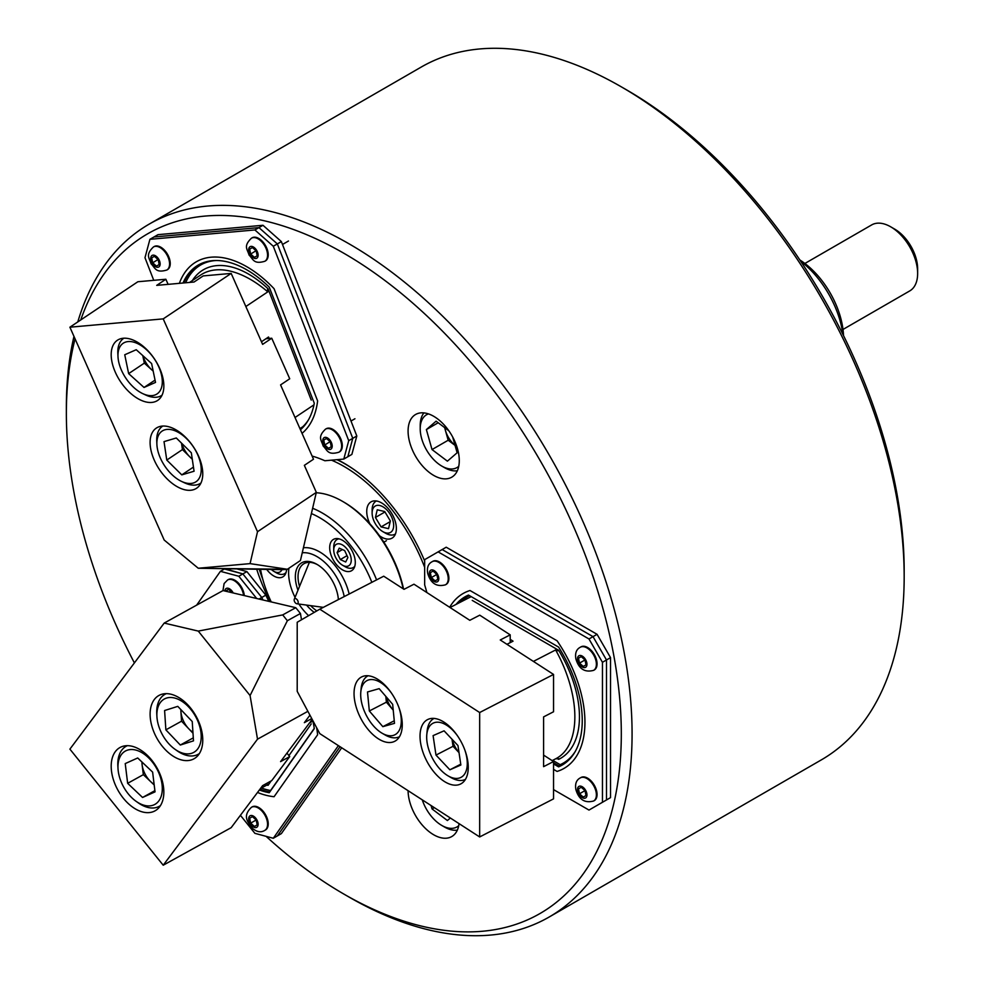 <?xml version="1.0" encoding="UTF-8"?>
<svg xmlns="http://www.w3.org/2000/svg" width="984" height="984" viewBox="0 0 984 984"><rect width="100%" height="100%" fill="white"/><g stroke="black" fill="none" stroke-linecap="round" stroke-linejoin="round"><path stroke-width="1.48" d="M433.673 416.281A36.199 20.898 -120 0 0 415.58 414.498A36.199 20.898 -120 0 0 410.033 443.501A36.199 20.898 -120 0 0 433.673 475.395A36.199 20.898 -120 0 0 451.767 477.178A36.199 20.898 -120 0 0 457.326 448.175A36.199 20.898 -120 0 0 433.673 416.281M270.108 601.654A135.423 78.191 60 0 1 256.713 569.244M337.438 459.639A135.423 78.191 60 0 1 343.834 463.083A135.423 78.191 60 0 1 424.657 561.003M266.086 836.326A392.407 226.554 -120 0 0 343.834 894.05A392.407 226.554 -120 0 0 343.834 894.062A392.407 226.554 -120 0 0 621.31 733.855A392.407 226.554 -120 0 0 343.834 253.257A392.407 226.554 -120 0 0 80.737 319.96M343.834 894.062L349.222 897.162A400.033 230.957 60 0 1 349.209 897.162A400.033 230.957 60 0 0 549.232 916.977A400.033 230.957 60 0 0 610.547 596.427A400.033 230.957 60 0 0 349.222 243.921A400.033 230.957 60 0 0 149.211 224.106A400.033 230.957 60 0 0 77.785 321.94M626.697 89.95L621.31 86.838L626.697 89.938A392.407 226.554 60 0 1 626.697 89.95A392.407 226.554 60 0 1 904.173 570.548L904.173 576.759A400.033 230.957 -120 0 0 621.31 86.838L621.31 86.838A400.033 230.957 -120 0 0 421.3 67.023L149.211 224.106M549.232 916.977L821.32 759.894A400.033 230.957 -120 0 0 904.173 576.759M408.089 790.681A36.199 20.898 -120 0 0 433.673 834.764A36.199 20.898 -120 0 0 451.767 836.56A36.199 20.898 -120 0 0 459.061 823.633M75.067 338.853A392.407 226.554 -120 0 0 66.359 413.452A392.407 226.554 -120 0 0 134.402 662.909M66.359 413.452L66.359 407.241A400.033 230.957 60 0 1 73.972 336.38M559.638 758.861A95.51 55.141 0 0 1 555.972 758.652L555.972 758.652A91.438 49.729 -117.3 0 0 574.853 716.819A91.438 49.729 -117.3 0 0 555.972 650.572L556.218 649.649A94.575 54.6 0 0 0 557.707 649.735M471.176 596.624L450.032 607.522L471.176 596.624M533.402 661.408L556.218 649.649M506.944 644.311L513.045 641.174L510.204 639.329M424.657 567.313A131.438 75.891 -120 0 0 343.834 466.33A131.438 75.891 -120 0 0 331.51 460.168M336.971 459.676A133.344 76.986 60 0 1 345.175 464.005A133.344 76.986 60 0 1 353.687 469.356M379.529 535.776A20.959 12.103 -120 0 0 381.546 537.104A20.959 12.103 -120 0 0 392.026 538.15A20.959 12.103 -120 0 0 395.236 521.36A20.959 12.103 -120 0 0 381.546 502.886A20.959 12.103 -120 0 0 371.066 501.852A20.959 12.103 -120 0 0 369.849 523.734M259.247 569.281A131.438 75.891 -120 0 0 262.888 579.65M294.56 598.838A2.854 1.648 60 0 1 297.389 600.006A2.854 1.648 60 0 1 297.783 603.512A2.854 1.648 60 0 1 296.897 603.77A2.854 1.648 60 0 1 294.745 601.999A2.854 1.648 60 0 1 294.29 599.244A2.854 1.648 60 0 1 294.56 598.838M294.29 599.244L308.791 563.77A28.573 16.494 60 0 1 309.468 562.344M403.206 588.813A89.532 51.685 -120 0 0 342.493 501.336L343.834 502.111A87.625 50.59 60 0 1 403.551 589.022M343.834 502.111L342.493 501.336A89.532 51.685 -120 0 0 342.481 501.336A89.532 51.685 -120 0 0 316.233 492.75M314.253 612.38A30.479 17.601 60 0 1 306.565 605.086M297.98 590.216A30.479 17.601 60 0 1 316.897 564.324L316.897 564.324A30.479 17.601 60 0 1 338.373 599.588M317.574 564.73A28.573 16.494 -120 0 0 303.958 563.684A28.573 16.494 -120 0 0 299.53 586.427M310.624 605.64A28.573 16.494 -120 0 0 316.836 610.892M371.841 582.343A85.719 49.495 -120 0 0 319.591 517.658A85.719 49.495 -120 0 0 311.387 513.574M312.617 508.273A89.532 51.685 60 0 1 322.285 512.996A89.532 51.685 60 0 1 376.589 579.884M342.481 540.302A18.093 10.443 -120 0 0 333.441 539.404A18.093 10.443 -120 0 0 330.661 553.906A18.093 10.443 -120 0 0 342.481 569.847A18.093 10.443 -120 0 0 351.534 570.745A18.093 10.443 -120 0 0 354.314 556.243A18.093 10.443 -120 0 0 342.481 540.302M266.689 569.404A18.093 10.443 -120 0 0 273.786 575.984A18.093 10.443 -120 0 0 282.838 576.882A18.093 10.443 -120 0 0 286.578 569.33M302.236 552.811A40 23.099 60 0 1 316.897 556.55A40 23.099 60 0 1 344.228 596.575M303.404 547.805A43.813 25.301 60 0 1 319.591 551.876A43.813 25.301 60 0 1 349.148 594.029M308.607 615.652A40 23.099 60 0 1 298.915 604.041M295.052 597.362A40 23.099 60 0 1 288.607 572.872A40 23.099 60 0 1 288.915 568.223M288.607 572.872L288.607 569.761A43.813 25.301 60 0 1 288.632 568.42M260.526 569.306A85.719 49.495 -120 0 0 271.227 601.913M606.488 799.955L610.535 797.618L610.535 657.644L597.067 634.311L446.207 547.215L438.126 551.876L588.986 638.973L593.02 636.648L442.16 549.552L593.02 636.648L606.488 659.969L606.488 799.955L606.488 659.969L602.454 662.306L602.454 802.292L606.488 799.955L593.02 807.729M438.126 551.876L424.657 559.65L424.657 584.89A137.157 79.187 -120 0 1 426.859 592.54M602.454 802.292L588.986 810.066L553.549 789.611M602.454 662.306L588.986 638.973M557.092 640.781A100.958 58.29 60 0 1 564.029 768.406A100.958 58.29 60 0 1 557.092 771.431L553.549 769.39L557.092 771.431A100.958 58.29 -120 0 0 564.029 768.406A100.958 58.29 -120 0 0 557.092 640.781L470.008 590.511L557.092 640.781M449.676 607.288A100.958 58.29 60 0 1 463.07 593.537A100.958 58.29 60 0 1 470.008 590.511A100.958 58.29 -120 0 0 463.07 593.537A100.958 58.29 -120 0 0 449.676 607.288M559.084 758.836L558.629 759.365A90.516 52.263 -120 0 0 575.234 740.78A90.516 52.263 -120 0 0 558.629 650.264L472.246 600.4M575.136 751.665A96.001 55.424 -120 0 1 560.191 764.666L558.604 766.868A97.145 56.088 -120 0 0 562.122 765.109A97.145 56.088 -120 0 0 558.604 647.103L468.495 595.074A97.145 56.088 -120 0 0 464.977 596.833A97.145 56.088 -120 0 0 455.986 604.459M558.629 759.365L557.682 758.824M610.535 657.644L606.488 659.969L593.02 636.648L597.067 634.311M558.604 766.868L553.549 763.941M444.141 781.333A36.199 19.68 -117.3 0 0 460.721 783.941A36.199 19.68 -117.3 0 0 466.539 755.306A36.199 19.68 -117.3 0 0 444.141 722.231A36.199 19.68 -117.3 0 0 427.548 719.611A36.199 19.68 -117.3 0 0 421.742 748.246A36.199 19.68 -117.3 0 0 444.141 781.333M378.151 738.676A36.199 19.68 -117.3 0 0 394.744 741.296A36.199 19.68 -117.3 0 0 400.549 712.662A36.199 19.68 -117.3 0 0 378.151 679.575A36.199 19.68 -117.3 0 0 361.571 676.955A36.199 19.68 -117.3 0 0 355.765 705.589A36.199 19.68 -117.3 0 0 378.151 738.676M553.549 674.434L500.253 639.981L510.204 634.852L479.749 615.172L469.798 620.301L413.969 584.201L404.018 589.33L383.723 576.206L319.788 609.182L479.663 712.527L553.549 674.434L553.549 711.764L543.598 716.893L543.598 766.659L553.549 761.53L553.549 798.86L479.663 836.954L479.663 712.527M553.549 761.53L543.598 755.109M510.204 634.852L510.204 642.638M319.788 609.182L297.205 622.257L297.205 691.334L319.788 733.609L479.663 836.954M312.887 721.051L309.542 722.908L312.887 721.051M260.379 788.627L268.325 784.236A94.575 19.988 141.2 0 0 268.644 784.494A94.575 19.988 141.2 0 1 268.325 784.236L260.379 788.627M267.279 291.436A91.438 51.623 -123.8 0 0 215.619 269.911A91.438 51.623 -123.8 0 0 200.699 275.003L189.592 282.433L200.699 275.003A91.438 51.623 -123.8 0 1 215.619 269.911A91.438 51.623 -123.8 0 1 267.279 291.436A95.51 75.325 -95.1 0 1 267.783 288.546A95.51 75.325 -95.1 0 0 267.279 291.436L268.325 291.498L245.852 306.528L268.325 291.498L267.279 291.436M295.015 417.511L313.97 404.83L295.015 417.511M268.546 337.008L261.461 341.756L268.546 337.008L269.185 338.471L268.546 337.008M115.362 751.591A36.199 22.472 -118.9 0 0 120.417 794.248A36.199 22.472 -118.9 0 0 155.029 810.841A36.199 22.472 -118.9 0 0 159.679 806.732A36.199 22.472 -118.9 0 0 154.623 764.088A36.199 22.472 -118.9 0 0 120.011 747.496A36.199 22.472 -118.9 0 0 115.362 751.591A36.199 22.472 -118.9 0 0 120.417 794.248A36.199 22.472 -118.9 0 0 155.029 810.841A36.199 22.472 -118.9 0 0 159.679 806.732A36.199 22.472 -118.9 0 0 154.623 764.088A36.199 22.472 -118.9 0 0 120.011 747.496A36.199 22.472 -118.9 0 0 115.362 751.591M154.267 699.575A36.199 22.472 -118.9 0 0 159.334 742.219A36.199 22.472 -118.9 0 0 193.946 758.812A36.199 22.472 -118.9 0 0 198.596 754.716A36.199 22.472 -118.9 0 0 193.54 712.059A36.199 22.472 -118.9 0 0 158.928 695.467A36.199 22.472 -118.9 0 0 154.267 699.575A36.199 22.472 -118.9 0 0 159.334 742.219A36.199 22.472 -118.9 0 0 193.946 758.812A36.199 22.472 -118.9 0 0 198.596 754.716A36.199 22.472 -118.9 0 0 193.54 712.059A36.199 22.472 -118.9 0 0 158.928 695.467A36.199 22.472 -118.9 0 0 154.267 699.575M280.575 761.628L312.186 719.365L280.575 761.628L289.726 756.573L286.947 753.117L289.726 756.573L280.575 761.628M311.756 718.578L304.351 722.662L309.948 715.184L304.351 722.662L311.756 718.578M163.221 865.219L231.178 827.655L262.617 785.638L271.756 780.583L289.726 756.573L271.756 780.583L262.617 785.638L231.178 827.655L163.221 865.219L69.901 749.131L164.193 623.081L198.264 631.088L250.071 695.54L287.365 620.719L282.703 614.914L198.264 631.088L250.071 695.54L257.513 739.168L163.221 865.219L69.901 749.131L164.193 623.081L198.264 631.088L282.703 614.914L295.766 607.694L282.703 614.914L287.365 620.719L300.44 613.499L295.766 607.694L223.011 590.572L164.193 623.081L223.011 590.572L295.766 607.694L300.44 613.499L301.51 619.772L300.44 613.499L287.365 620.719L250.071 695.54L257.513 739.168L163.221 865.219M307.881 711.321L257.513 739.168L307.881 711.321M159.679 368.36A36.199 20.43 -123.8 0 0 117.391 340.255A36.199 20.43 -123.8 0 0 115.362 372.321A36.199 20.43 -123.8 0 0 157.649 400.427A36.199 20.43 -123.8 0 0 159.679 368.36A36.199 20.43 -123.8 0 0 117.391 340.255A36.199 20.43 -123.8 0 0 115.362 372.321A36.199 20.43 -123.8 0 0 157.649 400.427A36.199 20.43 -123.8 0 0 159.679 368.36M198.596 456.195A36.199 20.43 -123.8 0 0 156.308 428.101A36.199 20.43 -123.8 0 0 154.267 460.155A36.199 20.43 -123.8 0 0 196.554 488.261A36.199 20.43 -123.8 0 0 198.596 456.195A36.199 20.43 -123.8 0 0 156.308 428.101A36.199 20.43 -123.8 0 0 154.267 460.155A36.199 20.43 -123.8 0 0 196.554 488.261A36.199 20.43 -123.8 0 0 198.596 456.195M280.575 384.904L313.502 459.221L304.351 465.346L316.331 492.369L300.44 560.523L287.365 569.269L250.071 563.623L198.264 568.248L287.365 569.269L250.071 563.623L257.513 531.717L163.221 318.877L231.178 273.417L262.617 344.363L271.756 338.238L289.726 378.779L280.575 384.904L313.502 459.221L304.351 465.346L316.331 492.369L257.513 531.717L250.071 563.623L198.264 568.248L164.193 540.044L69.901 327.205L137.858 281.744L165.853 279.247L156.714 285.372L165.853 279.247L168.116 284.351L165.853 279.247L137.858 281.744L69.901 327.205L163.221 318.877L231.178 273.417L262.617 344.363L271.756 338.238L289.726 378.779L280.575 384.904M203.184 275.914L231.178 273.417L203.184 275.914L194.045 282.027L156.714 285.372L194.045 282.027L203.184 275.914M265.926 338.754L271.756 338.238L265.926 338.754M69.901 327.205L163.221 318.877L257.513 531.717L316.331 492.369L300.44 560.523L287.365 569.269L282.703 569.674L198.264 568.248L164.193 540.044L69.901 327.205M343.797 459.073L348.73 440.672L352.764 438.335L277.34 243.921L273.294 246.258L254.893 229.948L258.94 227.612L153.947 236.984L258.94 227.612L277.34 243.921L352.764 438.335L347.832 456.736L343.797 459.073L324.868 460.758A137.157 79.187 -120 0 0 312.1 456.059M153.75 280.329L144.98 257.722L149.912 239.321L254.893 229.948M273.294 246.258L348.73 440.672M179.371 283.343A100.958 58.29 60 0 1 196.37 261.756A100.958 58.29 60 0 1 274.069 288.706L317.623 400.931A100.958 58.29 60 0 1 302.039 433.354A100.958 58.29 -120 0 0 317.623 400.931L274.069 288.706A100.958 58.29 -120 0 0 196.37 261.756A100.958 58.29 -120 0 0 179.371 283.343M356.811 435.998L352.764 438.335L347.832 456.736L351.878 454.399L356.811 435.998L281.375 241.597L262.974 225.275L157.993 234.659L149.912 239.321M311.239 400.107L268.054 288.792A90.516 52.263 -120 0 0 225.902 265.877A90.516 52.263 -120 0 0 192.347 280.588M300.452 429.762A97.145 56.088 -120 0 0 314.29 403.243L269.235 287.119A97.145 56.088 -120 0 0 198.276 265.065A97.145 56.088 -120 0 0 183.024 283.011M281.375 241.597L277.34 243.921L258.94 227.612L262.974 225.275M340.058 746.708L277.34 835.933L340.058 746.708M268.841 601.359A137.157 79.187 60 0 1 265.815 595.135L261.781 597.472L242.851 573.918L238.804 576.255L220.404 571.323L224.45 568.998L242.851 573.918L261.781 597.472A137.157 79.187 -120 0 0 262.962 599.969A137.157 79.187 60 0 1 261.781 597.472L259.038 599.047M338.398 745.638L273.294 838.27L281.375 833.596L341.706 747.779M238.804 576.255L256.689 598.493M196.64 605.135L220.404 571.323M273.294 838.27L254.893 833.337L240.416 815.318M274.069 796.72A100.958 58.29 60 0 1 257.513 792.464A100.958 58.29 -120 0 0 274.069 796.72L317.623 734.765L274.069 796.72M316.639 727.705A100.958 58.29 60 0 1 317.623 734.765A100.958 58.29 -120 0 0 316.639 727.705M266.849 785.048A90.516 52.263 -120 0 0 268.054 785.318L271.154 780.915M259.346 790.004A97.145 56.088 -120 0 0 269.235 792.71L314.29 728.615A97.145 56.088 -120 0 0 312.752 720.423M288.939 755.601L311.239 723.88M265.815 595.135L246.886 571.593L236.861 568.9M246.886 571.593L242.851 573.918L224.955 568.703M452.173 739.402A19.053 10.357 -117.3 0 0 459.011 752.563M457.658 736.057A30.479 16.58 -117.3 0 0 442.96 723.326A30.479 16.58 -117.3 0 0 426.798 734.605A30.479 16.58 -117.3 0 0 448.064 775.859A30.479 16.58 -117.3 0 0 450.992 777.298A30.479 16.58 -117.3 0 0 464.792 749.882M465.457 779.365A34.292 18.647 62.7 0 1 454.337 779.205A34.292 18.647 62.7 0 1 451.041 777.594L448.064 775.859M459.024 752.637L453.046 746.303L451.988 739.205M444.079 730.829L457.966 745.54L460.869 765.011L449.873 769.796L435.986 755.085L433.095 735.614L444.079 730.829M426.798 734.605L427.118 731.173A34.292 18.647 62.7 0 1 434.03 718.418M460.746 764.187L449.873 769.796M453.046 746.303L435.986 755.085M386.22 696.856A19.053 10.357 -117.3 0 0 393.133 710.03A19.053 10.357 -117.3 0 0 393.231 710.14L386.38 702.182L385.814 696.389M391.681 693.4A30.479 16.58 -117.3 0 0 362.284 685.922A30.479 16.58 -117.3 0 0 360.808 691.949A30.479 16.58 -117.3 0 0 382.087 733.215A30.479 16.58 -117.3 0 0 399.713 729.39A30.479 16.58 -117.3 0 0 398.803 707.225M360.808 691.949L361.128 688.529A34.292 18.647 62.7 0 1 362.776 681.74A34.292 18.647 62.7 0 1 368.041 675.762M367.487 691.973L379.16 688.652L392.665 704.335L394.51 723.351L382.837 726.659L369.332 710.977L367.487 691.973M399.467 736.709A34.292 18.647 62.7 0 1 385.064 734.937L382.087 733.215M394.252 720.78L382.837 726.659M386.38 702.182L369.332 710.977M390.709 532.295A15.24 8.795 -120 0 0 390.316 514.484A15.24 8.795 -120 0 0 375.088 506.145A15.24 8.795 -120 0 0 372.124 512.996A15.24 8.795 -120 0 0 382.899 531.668A15.24 8.795 -120 0 0 390.709 532.295M372.124 512.996L372.124 509.884A19.053 10.996 60 0 1 375.827 501.311A19.053 10.996 60 0 1 376.06 501.163A19.053 10.996 60 0 1 376.405 500.979L376.06 501.163M395.445 533.955A19.053 10.996 60 0 1 395.359 534.017A19.053 10.996 60 0 1 395.113 534.164A19.053 10.996 60 0 1 385.593 533.217L382.899 531.668M375.433 517.461L381.079 526.907L388.532 528.666L390.353 520.979L384.719 511.545L377.253 509.786L375.433 517.461L384.965 511.963M390.193 521.631L381.079 526.907M345.655 552.676A6.667 3.85 60 0 1 345.421 552.221A6.667 3.85 60 0 1 345.224 551.753M347.672 566.218A12.386 7.146 -120 0 0 349.541 553.168A12.386 7.146 -120 0 0 337.303 543.931A12.386 7.146 -120 0 0 333.736 550.019A12.386 7.146 -120 0 0 342.481 565.185A12.386 7.146 -120 0 0 347.672 566.218M333.736 550.019L333.736 546.907A16.187 9.348 60 0 1 337.082 539.503A16.187 9.348 60 0 1 338.398 538.949A16.187 9.348 60 0 1 338.951 538.838M354.781 566.267A16.187 9.348 60 0 1 353.281 567.547A16.187 9.348 60 0 1 351.952 568.088A16.187 9.348 60 0 1 345.175 566.735L342.481 565.185M344.658 550.573L347.044 555.689M339.259 548.149L337.082 552.639L340.304 559.564L345.704 561.999L347.893 557.51L344.671 550.585L339.259 548.149M347.032 555.677L340.304 559.564M342.407 549.564L337.082 552.639M422.247 799.832A30.479 17.601 -120 0 0 441.754 825.428A30.479 17.601 -120 0 0 449.577 828.245A30.479 17.601 -120 0 0 458.741 825.674M457.326 830.139A34.292 19.791 60 0 1 453.255 830.152A34.292 19.791 60 0 1 444.448 826.99L441.754 825.428M450.34 817.999L447.4 820.533L432.025 808.934L431.066 805.539M434.301 807.63L432.025 808.934M580.634 647.078A13.333 7.7 60 0 1 580.966 646.869A13.333 7.7 60 0 1 596.734 660.817A13.333 7.7 60 0 1 594.299 669.969A13.333 7.7 60 0 1 593.955 670.141M581.224 656.611L584.988 659.932L586.009 664.852L583.266 666.451L579.502 663.13L578.494 658.21L581.224 656.611L578.494 658.21M584.89 660.018L579.502 663.13M580.634 777.729A13.333 7.7 60 0 1 580.966 777.52A13.333 7.7 60 0 1 596.734 791.468A13.333 7.7 60 0 1 594.299 800.619A13.333 7.7 60 0 1 593.955 800.791M581.224 787.261L584.988 790.582L586.009 795.502L583.266 797.101L579.502 793.78L578.494 788.861L581.224 787.261L578.494 788.861M584.89 790.669L579.502 793.78M432.468 561.532A13.333 7.7 60 0 1 432.8 561.323A13.333 7.7 60 0 1 448.569 575.283A13.333 7.7 60 0 1 446.133 584.422A13.333 7.7 60 0 1 445.789 584.607M433.058 571.064L436.822 574.385L437.843 579.305L435.1 580.904L431.336 577.583L430.328 572.663L433.058 571.064L430.328 572.663M436.724 574.484L431.336 577.583M154.131 246.566A13.333 7.7 60 0 1 154.156 246.553A13.333 7.7 60 0 1 167.477 254.241A13.333 7.7 60 0 1 167.501 269.641A13.333 7.7 60 0 1 167.489 269.653A13.333 7.7 60 0 1 167.465 269.665L166.813 270.034A13.333 7.7 60 0 0 166.837 270.022A13.333 7.7 60 0 0 166.8 254.622A13.333 7.7 60 0 0 153.479 246.947L153.442 246.972A13.333 7.7 60 0 1 153.479 246.947L154.156 246.553M152.692 262.814L151.671 257.894L154.414 256.295L158.166 259.616L159.187 264.536L156.444 266.135L152.692 262.814L158.03 259.493M154.427 256.307L151.671 257.894M251.806 807.101A13.333 7.7 60 0 1 252.138 806.892A13.333 7.7 60 0 1 261.215 809.303A13.333 7.7 60 0 1 267.906 820.865A13.333 7.7 60 0 1 265.471 829.992A13.333 7.7 60 0 1 265.127 830.164M257.181 824.875L254.438 826.474L250.674 823.153L249.653 818.233L252.396 816.634L256.16 819.955L257.181 824.875M256.061 820.041L250.674 823.153M252.408 816.646L249.653 818.233M252.113 237.808A13.333 7.7 60 0 1 252.138 237.796A13.333 7.7 60 0 1 265.459 245.483A13.333 7.7 60 0 1 265.495 260.883A13.333 7.7 60 0 1 265.471 260.895A13.333 7.7 60 0 1 265.446 260.908M250.674 254.056L249.653 249.137L252.396 247.537L256.16 250.858L257.181 255.778L254.438 257.377L250.674 254.056L256.012 250.736M252.408 247.55L249.653 249.137M326.196 428.753A13.333 7.7 60 0 1 326.221 428.741A13.333 7.7 60 0 1 339.541 436.416A13.333 7.7 60 0 1 339.578 451.828A13.333 7.7 60 0 1 339.554 451.841A13.333 7.7 60 0 1 339.529 451.853L338.877 452.222A13.333 7.7 60 0 0 338.902 452.209A13.333 7.7 60 0 0 338.865 436.81A13.333 7.7 60 0 0 325.544 429.122A13.333 7.7 60 0 1 325.544 429.122L326.221 428.741M324.757 445.002L323.736 440.082L326.479 438.483L330.243 441.791L331.264 446.711L328.521 448.323L324.757 445.002L330.107 441.668M326.491 438.483L323.736 440.082M227.907 579.81A13.333 7.7 60 0 1 228.239 579.601A13.333 7.7 60 0 1 237.316 582.011A13.333 7.7 60 0 1 244.29 595.578M225.816 591.224L228.497 589.342L232.273 592.749M228.509 589.354L225.754 590.941M152.016 370.058A19.053 10.75 -123.8 0 0 153.172 371.042A19.053 10.75 -123.8 0 1 152.016 370.058L144.328 363.133L142.766 355.581L144.328 363.133L128.646 373.625L124.747 354.757L136.235 349.714L151.622 363.551L155.521 382.419L144.033 387.462L128.646 373.625L124.747 354.757L136.235 349.714L151.622 363.551L155.521 382.419L144.033 387.462L128.646 373.625L144.328 363.133L152.016 370.058A19.053 10.75 -123.8 0 1 145.866 362.469A19.053 10.75 -123.8 0 0 152.016 370.058L153.184 371.103L152.016 370.058M156.062 361.608A30.479 17.208 -123.8 0 0 131.278 341.645A30.479 17.208 -123.8 0 0 117.994 356.651A30.479 17.208 -123.8 0 0 124.205 375.568A30.479 17.208 -123.8 0 0 142.717 393.612A30.479 17.208 -123.8 0 0 161.019 388.951A30.479 17.208 -123.8 0 0 156.062 361.608A30.479 17.208 -123.8 0 0 131.278 341.645A30.479 17.208 -123.8 0 0 117.994 356.651A30.479 17.208 -123.8 0 0 124.205 375.568A30.479 17.208 -123.8 0 0 142.717 393.612A30.479 17.208 -123.8 0 0 161.019 388.951A30.479 17.208 -123.8 0 0 156.062 361.608M117.834 353.416A34.292 19.36 56.2 0 1 123.676 338.348A34.292 19.36 56.2 0 1 123.898 338.201A34.292 19.36 56.2 0 0 123.676 338.348A34.292 19.36 56.2 0 0 117.834 353.416L117.994 356.651L117.834 353.416M142.877 355.679A19.053 10.75 -123.8 0 0 145.866 362.469A19.053 10.75 -123.8 0 1 142.877 355.679M162.028 395.199A34.292 19.36 56.2 0 1 161.819 395.347A34.292 19.36 56.2 0 1 145.657 394.99A34.292 19.36 56.2 0 0 161.819 395.347A34.292 19.36 56.2 0 0 162.028 395.199L162.028 395.199M155.041 380.095L144.033 387.462L155.041 380.095M119.47 758.123A30.479 18.93 -118.9 0 0 118.019 768.689A30.479 18.93 -118.9 0 0 136.013 801.259A30.479 18.93 -118.9 0 0 160.798 797.311A30.479 18.93 -118.9 0 0 148.178 757.434A30.479 18.93 -118.9 0 0 119.47 758.123A30.479 18.93 -118.9 0 0 118.019 768.689A30.479 18.93 -118.9 0 0 136.013 801.259A30.479 18.93 -118.9 0 0 160.798 797.311A30.479 18.93 -118.9 0 0 148.178 757.434A30.479 18.93 -118.9 0 0 119.47 758.123M160.478 805.576A34.292 21.291 61.1 0 1 159.334 806.29A34.292 21.291 61.1 0 1 138.117 802.747A34.292 21.291 61.1 0 0 159.334 806.29A34.292 21.291 61.1 0 0 160.478 805.576M117.859 766.118A34.292 21.291 61.1 0 1 119.495 754.236A34.292 21.291 61.1 0 1 126.161 746.266A34.292 21.291 61.1 0 1 127.366 745.675A34.292 21.291 61.1 0 0 126.161 746.266A34.292 21.291 61.1 0 0 119.495 754.236A34.292 21.291 61.1 0 0 117.859 766.118L118.019 768.689L117.859 766.118M142.114 764.789A19.053 11.833 -118.9 0 0 150.786 781.726L143.332 774.654L142.114 764.789A19.053 11.833 -118.9 0 0 150.786 781.726A19.053 11.833 -118.9 0 0 154.119 784.359A19.053 11.833 -118.9 0 1 150.786 781.726L143.332 774.654L127.649 783.326L125.226 763.584L137.711 757.975L152.618 772.108L155.041 791.862L142.557 797.471L127.649 783.326L125.226 763.584L137.711 757.975L152.618 772.108L155.041 791.862L142.557 797.471L127.649 783.326L143.332 774.654L142.114 764.789A19.053 11.833 -118.9 0 1 141.954 762.01A19.053 11.833 -118.9 0 0 142.114 764.789M154.193 784.961L150.786 781.726L154.193 784.961M154.894 790.644L142.557 797.471L154.894 790.644M175.238 430.869A30.479 17.208 -123.8 0 0 156.899 444.497A30.479 17.208 -123.8 0 0 181.634 481.459A30.479 17.208 -123.8 0 0 182.864 481.988A30.479 17.208 -123.8 0 0 200.896 465.358A30.479 17.208 -123.8 0 0 175.238 430.869A30.479 17.208 -123.8 0 0 156.899 444.497A30.479 17.208 -123.8 0 0 181.634 481.459A30.479 17.208 -123.8 0 0 182.864 481.988A30.479 17.208 -123.8 0 0 200.896 465.358A30.479 17.208 -123.8 0 0 175.238 430.869M185.951 483.439A34.292 19.36 56.2 0 1 184.562 482.837A34.292 19.36 56.2 0 0 185.951 483.439A34.292 19.36 56.2 0 0 200.724 483.181A34.292 19.36 56.2 0 1 185.951 483.439M156.751 441.25A34.292 19.36 56.2 0 1 162.594 426.183A34.292 19.36 56.2 0 1 162.815 426.047L162.594 426.183A34.292 19.36 56.2 0 1 162.815 426.047L162.594 426.183A34.292 19.36 56.2 0 0 156.751 441.25L156.899 444.497L156.751 441.25M181.732 443.329A19.053 10.75 -123.8 0 0 189.961 456.982L182.446 449.577L181.487 443.095L182.446 449.577L166.776 460.069L164.02 441.619L176.296 437.978L191.327 452.788L194.069 471.238L181.794 474.878L166.776 460.069L164.02 441.619L176.296 437.978L191.327 452.788L194.069 471.238L181.794 474.878L166.776 460.069L182.446 449.577L189.961 456.982A19.053 10.75 -123.8 0 0 192.249 459.011A19.053 10.75 -123.8 0 1 189.961 456.982L192.298 459.282L189.961 456.982A19.053 10.75 -123.8 0 1 181.732 443.329M193.454 467.08L181.794 474.878L193.454 467.08M180.908 711.518A19.053 11.833 -118.9 0 0 183.307 720.632A19.053 11.833 -118.9 0 0 188.768 728.775A19.053 11.833 -118.9 0 0 192.938 732.268A19.053 11.833 -118.9 0 1 188.768 728.775L181.548 721.186L165.865 729.857L164.599 710.522L177.784 706.364L192.237 721.53L193.491 740.866L180.318 745.036L165.865 729.857L164.599 710.522L177.784 706.364L192.237 721.53L193.491 740.866L180.318 745.036L165.865 729.857L181.548 721.186L180.908 711.518A19.053 11.833 -118.9 0 0 183.307 720.632A19.053 11.833 -118.9 0 0 188.768 728.775L181.548 721.186L180.908 711.518A19.053 11.833 -118.9 0 1 180.884 709.612A19.053 11.833 -118.9 0 0 180.908 711.518M160.786 731.469A30.479 18.93 -118.9 0 0 174.931 749.23A30.479 18.93 -118.9 0 0 197.624 749.033A30.479 18.93 -118.9 0 0 197.317 719.931A30.479 18.93 -118.9 0 0 171.72 697.545A30.479 18.93 -118.9 0 0 156.923 716.672A30.479 18.93 -118.9 0 0 160.786 731.469A30.479 18.93 -118.9 0 0 174.931 749.23A30.479 18.93 -118.9 0 0 197.624 749.033A30.479 18.93 -118.9 0 0 197.317 719.931A30.479 18.93 -118.9 0 0 171.72 697.545A30.479 18.93 -118.9 0 0 156.923 716.672A30.479 18.93 -118.9 0 0 160.786 731.469M199.395 753.547A34.292 21.291 61.1 0 1 198.251 754.261A34.292 21.291 61.1 0 1 177.034 750.731A34.292 21.291 61.1 0 0 198.251 754.261A34.292 21.291 61.1 0 0 199.395 753.547M192.999 733.215L188.768 728.775L192.999 733.215M156.776 714.089A34.292 21.291 61.1 0 1 165.078 694.249A34.292 21.291 61.1 0 1 166.284 693.659A34.292 21.291 61.1 0 0 165.078 694.249A34.292 21.291 61.1 0 0 156.776 714.089L156.923 716.672L156.776 714.089M193.294 737.852L180.318 745.036L193.294 737.852M890.704 226.812L894.739 229.149A32.386 18.696 60 0 1 907.629 241.178A32.386 18.696 60 0 1 917.641 268.817L917.641 273.478A38.093 21.992 -120 0 0 905.87 240.969A38.093 21.992 -120 0 0 890.704 226.812A38.093 21.992 -120 0 0 871.652 224.93L804.9 263.466M842.993 329.456L909.745 290.92A38.093 21.992 -120 0 0 917.641 273.478M799.857 259.973A64.772 37.392 60 0 1 843.509 335.569M842.882 334.314A72.386 41.795 -120 0 0 800.632 261.141M444.793 427.72A19.053 10.996 -120 0 0 445.371 430.242A19.053 10.996 -120 0 0 449.491 439.11A19.053 10.996 -120 0 0 455.038 445.371L448.187 440.242L444.62 427.597M428.483 413.907A30.479 17.601 -120 0 0 420.205 428.729A30.479 17.601 -120 0 0 428.274 452.8A30.479 17.601 -120 0 0 441.754 466.059A30.479 17.601 -120 0 0 458.741 466.305M420.205 428.729L420.205 425.617A34.292 19.791 60 0 1 423.907 412.886M452.689 437.031L457.129 452.775L447.4 461.164L432.025 449.565L426.379 429.577L436.109 421.177L448.827 430.771M457.326 470.77A34.292 19.791 60 0 1 444.448 467.609L441.754 466.059M448.187 440.242L432.025 449.565M438.2 422.751L426.379 429.577M271.326 569.49A12.386 7.146 -120 0 0 273.786 571.323A12.386 7.146 -120 0 0 281.916 569.662M286.086 572.405A16.187 9.348 60 0 1 284.585 573.684A16.187 9.348 60 0 1 276.479 572.872L273.786 571.323M558.924 650.756A95.51 55.141 180 0 1 555.972 650.572M465.518 596.538A97.145 56.088 -120 0 0 456.957 603.955M469.491 595.652A96.001 55.424 -120 0 0 460.475 602.147M553.549 762.698L559.687 766.241A97.145 56.088 -120 0 0 562.663 764.789M560.191 764.666L552.688 760.337M268.57 290.108A94.575 74.587 84.9 0 0 268.325 291.498A94.575 74.587 84.9 0 1 268.57 290.108M300.12 429.012A96.001 55.424 -120 0 0 308.435 419.897M216.418 260.514A96.001 55.424 -120 0 0 185.632 282.789M198.817 264.757A97.145 56.088 -120 0 0 183.873 282.937M261.437 788.049A96.001 55.424 -120 0 0 270.575 790.533L314.253 728.394M259.948 789.205A97.145 56.088 -120 0 0 269.751 791.985M586.796 662.736A6.667 3.85 60 0 1 583.475 667.496A6.667 3.85 60 0 1 577.694 660.326A6.667 3.85 60 0 1 581.015 655.565A6.667 3.85 60 0 1 586.796 662.736M593.623 670.35C584.791 672.736 578.875 668.936 575.886 658.96C574.89 653.191 576.366 649.292 580.289 647.263A13.333 7.7 60 0 1 596.058 661.211A13.333 7.7 60 0 1 593.623 670.35L594.299 669.969M586.796 793.387A6.667 3.85 60 0 1 583.475 798.147A6.667 3.85 60 0 1 577.694 790.976A6.667 3.85 60 0 1 581.015 786.216A6.667 3.85 60 0 1 586.796 793.387M593.623 801.001C584.791 803.387 578.875 799.586 575.886 789.611C574.89 783.842 576.366 779.943 580.289 777.913A13.333 7.7 60 0 1 596.058 791.862A13.333 7.7 60 0 1 593.623 801.001L594.299 800.619M438.63 577.19A6.667 3.85 60 0 1 435.309 581.95A6.667 3.85 60 0 1 429.528 574.779A6.667 3.85 60 0 1 432.849 570.019A6.667 3.85 60 0 1 438.63 577.19M445.457 584.816C436.625 587.19 430.709 583.401 427.72 573.414C426.724 567.657 428.2 563.758 432.124 561.716A13.333 7.7 60 0 1 447.892 575.665A13.333 7.7 60 0 1 445.457 584.816L446.133 584.422M152.09 255.446A6.667 3.85 60 0 1 158.756 259.272A6.667 3.85 60 0 1 158.768 266.984A6.667 3.85 60 0 1 152.102 263.159A6.667 3.85 60 0 1 152.09 255.446M252.212 826.117A6.667 3.85 60 0 1 248.854 817.532A6.667 3.85 60 0 1 254.622 816.991A6.667 3.85 60 0 1 257.968 825.576A6.667 3.85 60 0 1 252.212 826.117M264.794 830.373C261.031 832.735 256.935 832.07 252.507 828.393C248.398 822.612 241.757 816.646 251.461 807.286A13.333 7.7 60 0 1 260.539 809.697A13.333 7.7 60 0 1 267.23 821.246A13.333 7.7 60 0 1 264.794 830.373L265.471 829.992M250.071 246.689A6.667 3.85 60 0 1 256.738 250.514A6.667 3.85 60 0 1 256.762 258.226A6.667 3.85 60 0 1 250.096 254.401A6.667 3.85 60 0 1 250.071 246.689M264.794 261.289C253.54 264.585 253.257 259.149 249.05 255.04C247.525 249.333 243.011 246.271 251.424 238.214L251.461 238.19A13.333 7.7 60 0 1 251.461 238.19A13.333 7.7 60 0 1 264.782 245.877A13.333 7.7 60 0 1 264.819 261.277A13.333 7.7 60 0 1 264.794 261.289L265.471 260.895M324.154 437.634A6.667 3.85 60 0 1 330.821 441.459A6.667 3.85 60 0 1 330.845 449.171A6.667 3.85 60 0 1 324.179 445.346A6.667 3.85 60 0 1 324.154 437.634M224.819 590.99A6.667 3.85 60 0 1 230.723 589.699A6.667 3.85 60 0 1 233.183 592.958M222.962 590.584L224.118 583.537L227.562 579.994A13.333 7.7 60 0 1 236.64 582.405A13.333 7.7 60 0 1 243.565 595.406M343.834 894.05L349.222 897.162M555.886 758.689L552.135 760.62M559.023 758.898L555.862 758.701M296.897 603.77L323.305 607.362M302.383 426.994L299.948 428.618L302.383 426.994M386.441 540.696L383.883 542.172M354.621 566.759L353.281 567.547M338.434 538.715L337.082 539.503M580.289 647.263L580.966 646.869M580.289 777.913L580.966 777.52M432.124 561.716L432.8 561.323M153.442 246.972C145.017 255.028 149.531 258.079 151.056 263.786C155.275 267.906 155.558 273.343 166.813 270.034M251.461 807.286L252.138 806.892M251.461 238.19L252.138 237.796M282.494 244.475L288.472 241.018M350.993 421.029L354.941 418.753M325.507 429.147C317.094 437.216 321.608 440.266 323.133 445.973C327.34 450.094 327.623 455.518 338.877 452.222M227.562 579.994L228.239 579.601M142.717 393.612L145.657 394.99L142.717 393.612M136.013 801.259L138.117 802.747L136.013 801.259M160.404 805.699L159.334 806.29L160.404 805.699M127.231 745.675L126.161 746.266L127.231 745.675M181.634 481.459L184.562 482.837L181.634 481.459M174.931 749.23L177.034 750.731L174.931 749.23M199.322 753.67L198.251 754.261L199.322 753.67M166.136 693.659L165.078 694.249L166.136 693.659M285.926 572.897L284.585 573.684"/></g></svg>

